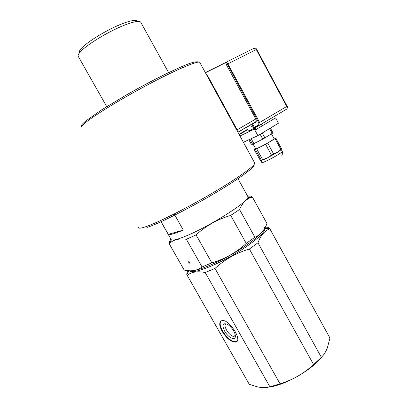 <?xml version="1.0" encoding="UTF-8"?>
<svg xmlns="http://www.w3.org/2000/svg" width="408" height="408" viewBox="0 0 408 408"><rect width="100%" height="100%" fill="white"/><g stroke="black" fill="none" stroke-linecap="round" stroke-linejoin="round"><path stroke-width="0.61" d="M263.068 123.119L255.388 127.673M253.939 128.454L248.472 131.106L246.356 127.276M282.214 151.348L281.148 149.374C281.132 149.751 279.934 150.7 277.557 152.23L267.327 157.947C263.879 159.635 261.732 160.497 260.891 160.538M275.053 138.618L265.618 144.33L256.729 148.838L255.403 149.404L254.041 149.292L260.248 160.216L260.804 160.528L261.217 160.084L267.327 157.947L271.478 155.132L277.557 152.23L281.54 148.731L275.767 138.047L275.053 138.618L280.842 149.338M267.745 143.147L273.6 153.949M265.618 144.33L271.478 155.132M256.729 148.838L262.558 159.554M273.799 138.23L275.767 138.047M254.041 149.292L255.413 148.323M253.088 144.06L255.627 148.716L257.637 148.15C262.553 146.11 274.543 139.21 274.059 138.71L274.033 138.664M255.403 149.404L261.217 160.084M248.849 139.771L251.282 144.238L252.603 144.269L262.798 139.133L272.993 132.906L270.397 128.097M249.895 139.291L252.603 144.269M251.206 138.695L253.924 143.687M260.161 134.273L262.798 139.133M262.252 133.013L264.925 137.95M269.622 128.566L272.264 133.462M208.213 77.862L208.656 77.617L205.678 73.226M208.656 77.617L236.028 127.745L235.589 127.99M238.114 132.605L236.028 127.745M106.728 106.626L78.387 56.636C77.846 56.044 77.999 55.085 78.841 53.769C82.294 47.639 105.769 32.671 123.196 25.684C129.254 23.22 133.89 21.818 137.103 21.476C138.965 21.293 140.158 21.502 140.684 22.103L140.928 22.542M137.379 21.451C137.078 20.594 135.874 20.262 133.763 20.456C130.754 20.762 126.444 22.052 120.829 24.322C104.688 30.753 83.043 44.584 79.805 50.368L79.147 52.698M189.618 270.749C191.745 274.105 210.569 267.76 230.836 256.311C251.124 244.897 266.302 232.106 264.71 228.47L264.69 228.414M280.061 383.826L214.996 268.439C225.002 259.31 236.467 252.843 249.39 249.043L313.599 364.589C303.863 373.524 292.684 379.935 280.061 383.826L269.918 386.85C265.863 387.875 261.589 387.85 257.096 386.774L249.247 384.27L187.211 275.364C191.459 271.912 197.457 270.968 205.204 272.539L214.996 268.439M205.204 272.539L269.918 386.85M187.175 275.329L249.247 384.27M268.811 387.105C285.524 385.183 312.191 369.821 322.31 356.352M329.929 338.079L327.323 347.988C325.946 351.609 323.962 354.725 321.371 357.347L257.968 242.791C260.712 235.329 264.67 230.673 269.836 228.817L329.18 336.646M313.599 364.589L321.371 357.347M188.175 270.662L186.905 273.034L186.777 274.574L187.211 275.364M186.905 273.034L187.292 273.712M268.785 228.551L268.097 227.307L265.368 227.139M269.836 228.817L268.097 227.307M249.39 249.043L257.968 242.791M222.161 331.418C219.05 325.462 218.933 321.866 221.814 320.637C228.796 318.398 243.301 340.95 235.64 342.128C231.239 342.164 226.746 338.594 222.161 331.418M221.049 320.938C219.514 322.922 220.034 326.293 222.61 331.061C227.195 338.232 231.688 341.797 236.089 341.761L236.839 341.445M233.692 331.041C234.967 333.336 235.518 335.249 235.355 336.773C234.911 340.68 228.674 337.691 225.078 331.979C221.61 325.212 222.355 322.641 227.307 324.258C229.755 325.727 231.887 327.986 233.692 331.041M226.649 323.926L226.307 323.972C221.87 324.681 230.143 337.543 234.202 336.248L235.283 335.126M211.829 262.829L196.064 234.87C206.137 225.695 217.688 219.213 230.714 215.429L246.269 243.423C236.298 252.532 224.818 258.998 211.829 262.829L202.057 266.98C197.268 270.626 191.311 271.657 184.197 270.076L169.187 243.729C173.165 239.736 178.898 238.257 186.385 239.292L196.064 234.87M186.385 239.292L202.057 266.98M170.952 239.154L169.203 241.944L168.897 243.244L184.197 270.076M191.658 270.733C198.548 270.815 217.959 262.691 235.727 252.022C253.526 241.363 265.598 230.683 264.41 227.302M266.919 223.507C264.532 230.413 260.518 234.988 254.883 237.221L239.527 209.477C242.388 203.082 246.192 199.104 250.925 197.549L252.384 197.084L266.572 222.804M246.269 243.423L254.883 237.221M171.421 239.833L169.187 243.729M169.203 241.944L169.687 242.796M252.384 197.084L250.94 196.121L247.61 196.136M230.714 215.429L239.527 209.477M188.766 262.441L188.746 261.217L190.235 263.022L189.99 263.44L188.766 262.441M174.191 213.955L174.456 214.424M174.782 215.006L183.304 230.071C174.848 233.682 169.856 235.11 168.31 234.36L161.043 221.585M247.702 196.309L247.916 196.692C250.9 200.007 211.089 225.675 186.538 235.788C176.735 239.858 171.564 241.031 171.034 239.307L160.971 221.615M160.716 221.003L160.482 220.601M183.304 230.071L168.31 234.36M237.997 132.121L255.602 121.808L256.311 122.099C257.239 121.441 257.31 120.273 256.53 118.59L226.409 62.424L225.67 62.633L226.358 64.704L255.775 119.003L256.53 118.59L258.856 122.895L259.61 122.482L227.868 63.842L226.358 64.704M252.18 123.818L252.511 123.961L256.311 122.099M251.644 124.129L253.781 128.071L254.526 127.668L252.511 123.961M253.781 128.071L255.76 129.698L254.526 127.668L255.23 126.664L255.933 126.949L259.366 125.307M239.955 135.981L254.357 129.132C252.95 126.776 251.109 125.659 248.834 125.771M254.357 129.132L257.892 135.64L243.387 142.264M255.933 126.949C255.204 127.464 255.143 128.377 255.76 129.698L275.589 117.897L278.46 123.231L257.892 135.64M225.67 62.633L205.418 72.746M249.349 125.746L246.641 127.061M281.658 155.213C282.77 153.944 282.963 152.674 282.244 151.409C283.019 152.582 261.406 164.235 261.783 162.45L260.727 160.502M254.531 162.67L254.745 163.062C255.291 165.602 237.915 178.169 211.783 193.448C185.701 208.718 156.687 223.191 145.08 226.95C140.719 228.373 138.511 228.562 138.45 227.531M199.925 62.689L199.716 62.312C197.931 60.598 177.786 68.952 150.465 83.334C123.175 97.68 94.947 114.872 85.42 122.706C81.835 125.649 80.473 127.393 81.325 127.939M254.046 164.577C256.107 166.321 239.965 178.388 214.047 193.673C188.185 208.952 158.605 223.747 146.906 227.491M258.856 122.895L258.723 124.986L259.427 125.276C260.176 124.756 260.238 123.828 259.61 122.482L287.12 106.248L256.709 49.399L256.316 49.562L286.768 106.478C287.36 107.788 287.273 108.707 286.498 109.237L259.565 125.195M254.123 48.226L256.316 49.562L227.868 63.842L226.409 62.424M250.736 130.591L248.487 131.922M237.114 129.877L255.775 119.003C256.397 120.35 256.341 121.283 255.602 121.808M239.205 134.614L247.641 129.642M238.022 132.218L246.381 127.322M247.503 129.382L239.068 134.354M258.723 124.986L255.23 126.664M249.482 125.751L245.84 127.531M261.283 124.307L262.145 125.899M250.527 130.213L250.849 130.8M271.483 133.941L274.059 138.71M81.1 127.648C80.682 126.49 81.33 125.083 83.048 123.435L85.374 121.314L101.388 109.997L126.353 94.962L136.374 89.342C147.344 83.319 157.666 77.954 167.346 73.241C183.727 65.683 194.84 60.103 199.716 62.312L254.745 163.062L254.643 163.608M79.805 50.368L78.841 53.769M133.763 20.456L137.103 21.476M168.611 72.629L140.684 22.103M329.827 337.824L269.8 228.679M189.072 270.723L186.777 274.574M264.71 228.47L269.765 228.572M235.64 342.128L236.089 341.761M234.202 336.248L235.161 335.463M235.355 336.773L235.355 335.606M169.157 243.704L168.897 243.244M266.888 223.375L252.368 196.977M247.824 197.446L250.925 197.549M247.916 196.692L237.93 178.561M237.609 177.98L237.385 177.572M160.645 221.039L160.41 220.631M286.809 109.007C287.62 107.692 287.727 106.774 287.12 106.248M205.326 72.578L254.296 48.139C255.423 47.955 256.229 48.373 256.709 49.399M239.231 134.65L247.666 129.678M239.047 134.314L247.483 129.346"/></g></svg>
